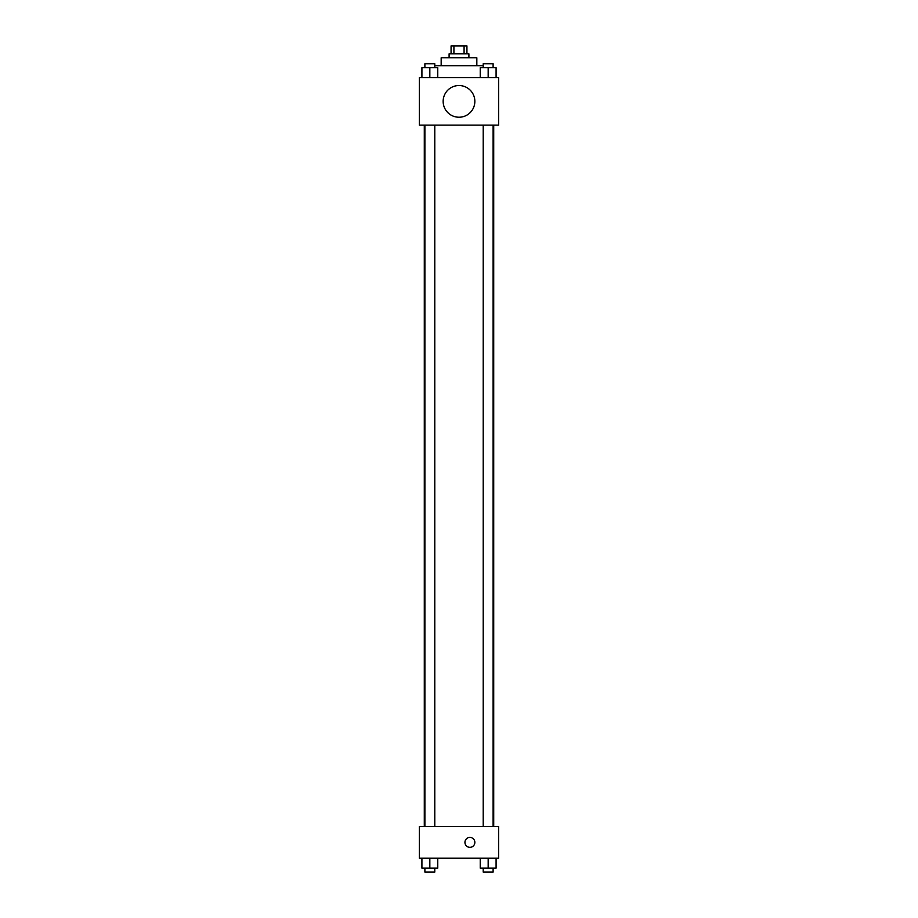 <?xml version="1.0" encoding="UTF-8"?>
<svg xmlns="http://www.w3.org/2000/svg" width="918" height="918" viewBox="0 0 918 918"><rect width="100%" height="100%" fill="white"/><g stroke="black" fill="none" stroke-linecap="round" stroke-linejoin="round"><path stroke-width="1.38" d="M453.917 53.829L453.917 45.9L451.071 45.9L451.071 53.829M453.917 45.9L466.929 45.9L466.929 53.829M464.083 53.829L464.083 45.9M449.097 57.788L449.097 53.829L468.903 53.829L468.903 57.788M441.168 65.717L441.168 57.788L476.832 57.788L476.832 65.717M434.788 65.717L483.212 65.717M419.377 77.605L498.623 77.605L498.623 125.146L419.377 125.146L419.377 77.605M459 117.229A15.847 15.847 0 0 1 445.276 93.452A15.847 15.847 0 0 1 472.724 93.452A15.847 15.847 0 0 1 459 117.229M419.377 826.533L498.623 826.533L498.623 858.227L419.377 858.227L419.377 826.533M469.901 847.337A4.957 4.957 0 0 1 465.61 839.901A4.957 4.957 0 0 1 474.193 839.901A4.957 4.957 0 0 1 469.901 847.337M480.24 858.227L480.24 868.141L496.087 868.141L496.087 858.227L496.087 868.141M488.169 868.141L488.169 858.227M493.115 868.141L493.115 872.1L483.212 872.1L483.212 868.141M421.913 858.227L421.913 868.141L437.76 868.141L437.76 858.227L437.76 868.141M429.831 868.141L429.831 858.227M434.788 868.141L434.788 872.1L424.885 872.1L424.885 868.141M480.24 77.605L480.24 67.691L496.087 67.691L496.087 77.605L496.087 67.691M488.169 77.605L488.169 67.691M493.115 67.691L493.115 63.732L483.212 63.732L483.212 67.691M421.913 77.605L421.913 67.691L437.76 67.691L437.76 77.605L437.76 67.691M429.831 77.605L429.831 67.691M434.788 67.691L434.788 63.732L424.885 63.732L424.885 67.691M493.712 826.533L493.712 125.146M424.288 826.533L424.288 125.146M483.212 125.146L483.212 826.533M493.115 125.146L493.115 826.533M434.788 826.533L434.788 125.146M424.885 826.533L424.885 125.146"/></g></svg>
